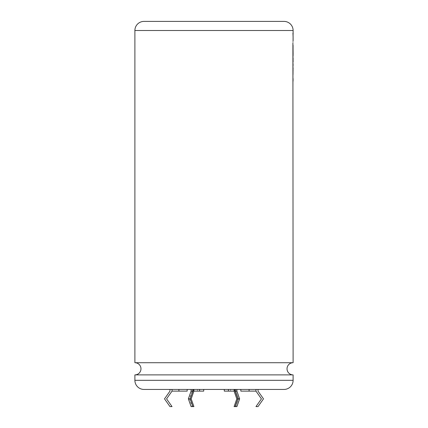 <?xml version="1.0" encoding="UTF-8"?>
<svg xmlns="http://www.w3.org/2000/svg" width="428" height="428" viewBox="0 0 428 428"><rect width="100%" height="100%" fill="white"/><g stroke="black" fill="none" stroke-linecap="round" stroke-linejoin="round"><path stroke-width="0.32" stroke-dasharray="2.14 1.6" d="M134.89 374.885L293.11 374.885M283.999 389.4L144.001 389.4M134.89 362.714L293.11 362.714M293.1 38.188L293.078 35.16M293.078 40.794L293.078 39.296M293.11 53.077L293.078 46.331M293.11 60.011L293.078 55.057M293.11 66.666L293.084 62.012M293.11 81.769L293.078 68.587M293.11 75.328L293.078 79.474M293.11 63.05L293.078 64.687M293.11 56.865L293.11 57.785M191.091 406.6L192.124 406.6L189.395 398.859L192.124 391.122L193.911 391.122M192.124 389.4L203.712 389.4L191.091 389.4L192.124 389.4L192.124 391.122L203.712 391.122M224.288 389.437L224.288 391.122L235.876 391.122L234.089 391.122L234.089 389.4L224.288 389.4L234.089 389.437M230.542 391.122L235.876 391.122L230.542 391.122L230.542 389.4L230.542 391.122M240.83 389.437L240.83 391.122L255.965 391.122L255.965 389.4L240.83 389.4L255.965 389.437M178.915 389.437L187.17 389.4L172.035 389.4L178.915 389.4L178.915 391.122L187.17 391.122L187.17 389.437M178.915 391.122L172.035 391.122L166.578 398.859L172.035 406.6L169.975 406.6L164.513 398.859L169.975 391.122L169.975 389.4L172.035 389.4L169.975 389.437M283.999 21.4L144.001 21.4M172.035 391.122L172.035 389.437M292.934 33.127L293.11 37.552M293.078 36.776L293.078 38.632M293.073 37.552L292.934 39.815M292.902 39.815L292.934 42.982M293.073 40.639L292.945 45.496M292.913 45.496L292.945 42.072M292.913 42.072L293.105 37.653M293.073 37.653L292.945 38.927M292.913 38.927L292.945 35.963M292.913 35.963L293.078 34.491M292.945 55.859L292.945 60.289M292.913 55.859L293.078 54.388M293.009 47.669L293.105 48.407M293.073 48.407L293.105 52.874M293.1 48.958L293.1 53.42M293.068 48.958L293.046 49.52M293.014 49.52L293.046 54.26M293.014 54.26L292.945 54.821M292.913 54.821L292.945 47.133M292.913 47.133L293.078 45.662M292.902 44.143L292.934 55.351M292.902 55.351L293.009 58.01M292.934 60.262L292.934 57.491M292.902 60.262L293.009 65.174M292.971 65.174L293.078 64.018M292.902 62.504L292.934 65.147M292.902 65.147L292.945 68.138M292.913 68.138L292.945 63.574M292.913 63.574L293.078 61.033M293.009 69.919L293.078 78.806M292.902 77.286L292.934 80.25M292.902 80.25L293.052 82.663M293.014 82.663L293.052 85.509M293.014 85.509L292.945 86.087M292.913 86.087L292.945 69.389M292.913 69.389L293.078 67.918M292.902 66.399L292.934 74.258M292.902 74.258L293.041 74.82M293.1 75.67L293.105 75.125M234.667 391.122L234.667 389.4L234.667 391.122M235.876 391.122L235.876 389.4L235.876 391.122L238.605 398.859L235.876 391.122M228.413 391.122L228.413 389.437M235.122 391.122L236.909 391.122L239.637 398.859L237.85 398.859L235.122 391.122L235.122 389.437M237.85 398.859L235.122 406.6L234.089 406.6L236.818 398.859L234.089 391.122M236.909 391.122L236.909 389.437M235.876 406.6L238.605 398.859L236.818 398.859L238.605 398.859L235.876 406.6L234.089 406.6L235.876 406.6M239.637 398.859L236.909 406.6L235.122 406.6M249.085 389.437L249.085 391.122M255.965 391.122L261.422 398.859L255.965 406.6L258.025 406.6L263.488 398.859L258.025 391.122L258.025 389.437M193.333 391.122L193.333 389.4M197.458 391.122L197.458 389.4M189.395 398.859L191.182 398.859M192.124 406.6L193.911 406.6M134.89 30.511L293.11 30.511M293.11 380.321L134.89 380.321M293.078 66.666L293.078 65.992M293.078 63.05L293.078 61.819M293.078 56.865L293.078 56.196M293.078 53.077L293.078 47.947M293.078 81.769L293.078 81.095M293.078 75.328L293.078 70.197"/><path stroke-width="0.64" d="M293.11 380.321A9.111 9.111 0 0 1 283.999 389.437L144.001 389.437A9.111 9.111 0 0 1 134.89 380.321L293.11 380.321L293.11 374.885L134.89 374.885A6.083 6.083 0 0 0 140.972 368.797A6.083 6.083 0 0 0 134.89 362.714L134.89 30.511A9.111 9.111 0 0 1 144.001 21.4L283.999 21.4A9.111 9.111 0 0 1 293.11 30.511L134.89 30.511M293.11 374.885A6.083 6.083 0 0 1 287.028 368.797A6.083 6.083 0 0 1 293.11 362.714L134.89 362.714M293.11 362.714L292.902 42.982M293.078 35.16L293.11 40.794M293.11 34.491L293.11 30.511M293.078 39.296L293.1 38.188M293.078 46.331L293.11 45.662M293.11 54.388L293.041 47.669L293.078 55.057M293.084 62.012L293.078 57.785M293.078 68.587L293.11 67.918M293.052 79.699L293.11 78.806M293.11 61.033L293.078 61.819M293.009 65.174L293.11 64.018M134.89 380.321L134.89 374.885M203.712 389.437L203.712 391.122L193.911 391.122L193.911 389.437M236.909 389.437L236.909 391.122L235.122 391.122L237.85 398.859L235.122 406.6L234.089 406.6L236.818 398.859L234.089 391.122L224.288 391.122L224.288 389.437M258.025 389.437L258.025 391.122L263.488 398.859L258.025 406.6L255.965 406.6L261.422 398.859L255.965 391.122L240.83 391.122L240.83 389.437M187.17 389.437L187.17 391.122L172.035 391.122L172.035 389.437M178.915 391.122L178.915 389.437M172.035 391.122L166.578 398.859L172.035 406.6L169.975 406.6L164.513 398.859L169.975 391.122L169.975 389.437M293.078 36.776L292.934 33.127M293.078 56.196L293.041 53.436M293.009 53.436L293.041 47.669M293.078 47.947L292.934 44.298M292.977 58.01L292.902 57.491M293.078 65.992L292.934 62.659M293.078 81.095L292.934 77.441M293.078 70.197L292.934 66.554M293.009 74.606L293.041 69.919M249.085 391.122L249.085 389.437M255.965 391.122L255.965 389.437M228.413 391.122L228.413 389.437M234.089 391.122L234.089 389.437M236.909 391.122L239.637 398.859L236.909 406.6L235.122 406.6M235.122 391.122L235.122 389.437M199.587 391.122L199.587 389.437M192.878 391.122L191.091 391.122L188.363 398.859L190.15 398.859L192.878 391.122L192.878 389.437M190.15 398.859L192.878 406.6L193.911 406.6L191.182 398.859L193.911 391.122M191.091 391.122L191.091 389.437M188.363 398.859L191.091 406.6L192.878 406.6M237.85 398.859L239.637 398.859M293.078 40.794L293.078 38.632"/></g></svg>
